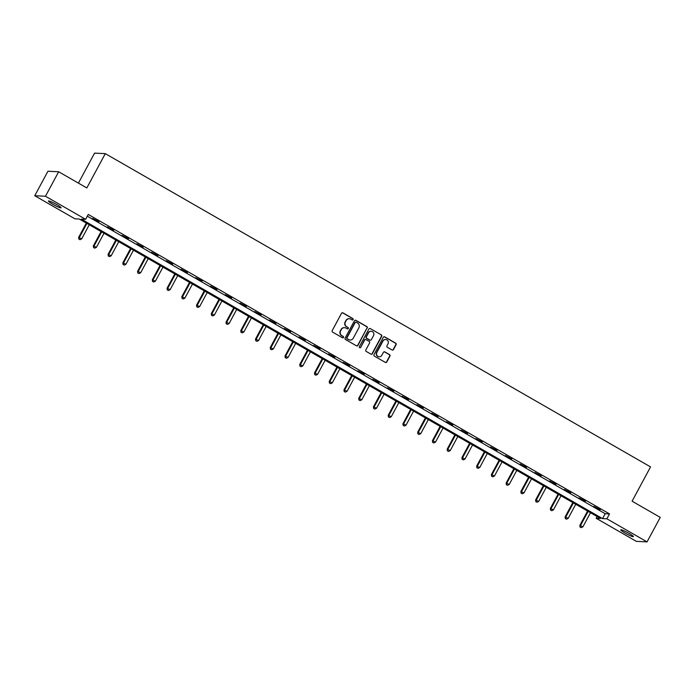 <?xml version="1.0" encoding="UTF-8"?>
<svg xmlns="http://www.w3.org/2000/svg" width="695" height="695" viewBox="0 0 695 695"><rect width="100%" height="100%" fill="white"/><g stroke="black" fill="none" stroke-linecap="round" stroke-linejoin="round"><path stroke-width="1.04" d="M353.112 319.587A0.773 0.747 92.8 0 0 352.825 318.545L342.965 312.88A1.103 1.06 92.8 0 0 341.523 313.306L332.201 330.62A1.103 1.06 92.8 0 0 332.61 332.114L342.461 337.779A0.773 0.747 92.8 0 0 343.478 337.483A0.773 0.747 92.8 0 0 343.191 336.432L341.914 335.702A3.518 3.397 92.8 0 1 340.602 330.916L341.375 329.473A3.518 3.397 92.8 0 1 346.006 328.101L347.283 328.831A0.773 0.747 92.8 0 0 348.291 328.535A0.773 0.747 92.8 0 0 348.004 327.484L346.727 326.754A3.518 3.397 92.8 0 1 345.424 321.967L346.197 320.525A3.518 3.397 92.8 0 1 350.819 319.153L352.096 319.891A0.773 0.747 92.8 0 0 353.112 319.587M352.278 319.961A0.773 0.747 92.8 0 0 352.53 318.527L342.678 312.863A1.103 1.06 92.8 0 0 342.357 312.75M342.644 337.857A0.773 0.747 92.8 0 0 342.896 336.423L341.914 335.702M347.465 328.909A0.773 0.747 92.8 0 0 347.717 327.475L346.727 326.754M625.196 533.117A7.167 0.825 28.3 0 1 620.739 529.807A7.167 0.825 28.3 0 1 628.905 533.3A7.167 0.825 28.3 0 1 633.362 536.61A7.167 0.825 28.3 0 1 625.196 533.117M52.898 204.321A7.167 0.825 28.3 0 1 48.441 201.02A7.167 0.825 28.3 0 1 56.608 204.504A7.167 0.825 28.3 0 1 61.073 207.814A7.167 0.825 28.3 0 1 52.898 204.321M392.049 349.959A1.103 1.06 92.8 0 0 393.492 349.524L396.107 344.668A1.103 1.06 92.8 0 0 395.698 343.174L384.752 336.884A1.103 1.06 92.8 0 0 383.31 337.318L373.988 354.632A1.103 1.06 92.8 0 0 374.397 356.127L385.343 362.416A1.103 1.06 92.8 0 0 386.785 361.982L389.947 356.118A1.103 1.06 92.8 0 0 389.539 354.624L384.856 351.931A1.103 1.06 92.8 0 0 383.405 352.356L381.842 355.267A2.945 2.841 92.8 0 1 379.218 356.787A2.945 2.841 92.8 0 1 376.881 352.417L383.014 341.019A2.945 2.841 92.8 0 1 385.638 339.507A2.945 2.841 92.8 0 1 387.975 343.869L386.959 345.771A1.103 1.06 92.8 0 0 387.367 347.265L392.049 349.959M34.75 195.738L47.946 171.239L58.658 171.761L86.823 187.937L105.293 153.638L650.555 466.901L632.085 501.199L660.25 517.384L647.054 541.883L636.342 541.362L596.18 518.288L600.523 518.496L79.256 219.029L74.912 218.812L34.75 195.738L45.47 196.259L85.633 219.333L81.289 219.125L602.548 518.6L606.891 518.809L647.054 541.883M58.658 171.761L45.47 196.259M87.327 216.18L605.189 513.701L609.532 513.909L88.265 214.434L85.633 219.333M609.532 513.909L606.891 518.809M367.264 328.101A1.103 1.06 92.8 0 0 366.856 326.598L355.91 320.317A1.103 1.06 92.8 0 0 354.459 320.743L345.137 338.057A1.103 1.06 92.8 0 0 345.545 339.551L356.492 345.841A1.103 1.06 92.8 0 0 357.942 345.415L366.969 328.083A1.103 1.06 92.8 0 0 366.56 326.589L355.614 320.299A1.103 1.06 92.8 0 0 355.301 320.178M370.331 328.605L381.277 334.886A1.103 1.06 92.8 0 1 381.685 336.38L372.364 353.703A1.103 1.06 92.8 0 1 370.921 354.129L366.23 351.435A1.103 1.06 92.8 0 1 365.822 349.941L369.601 342.922A1.103 1.06 92.8 0 0 369.193 341.427L366.091 339.638A1.103 1.06 92.8 0 0 364.64 340.072L360.705 347.378A0.773 0.747 92.8 0 1 360.019 347.778A0.773 0.747 92.8 0 1 359.411 346.631L368.889 329.03A1.103 1.06 92.8 0 1 370.331 328.605L381.277 334.886M105.293 153.638L94.572 153.117L78.422 183.115M92.626 218.421L99.02 221.714L92.626 218.421M107.369 226.891L113.763 230.184L107.369 226.891M122.112 235.362L128.505 238.654L122.112 235.362M136.854 243.832L143.248 247.125L136.854 243.832M151.597 252.302L157.991 255.595L151.597 252.302M166.34 260.773L172.734 264.065L166.34 260.773M181.082 269.243L187.476 272.536L181.082 269.243M195.825 277.713L202.219 281.006L195.825 277.713M210.559 286.184L216.953 289.476L210.559 286.184M225.302 294.645L231.696 297.938L225.302 294.645M240.044 303.116L246.438 306.408L240.044 303.116M254.787 311.586L261.181 314.878L254.787 311.586M269.53 320.056L275.924 323.349L269.53 320.056M284.272 328.527L290.666 331.819L284.272 328.527M299.015 336.997L305.409 340.289L299.015 336.997M313.758 345.467L320.152 348.76L313.758 345.467M328.5 353.937L334.894 357.23L328.5 353.937M343.243 362.408L349.637 365.7L343.243 362.408M357.986 370.878L364.38 374.171L357.986 370.878M372.729 379.348L379.123 382.641L372.729 379.348M387.471 387.81L393.865 391.103L387.471 387.81M402.214 396.28L408.608 399.573L402.214 396.28M416.957 404.751L423.351 408.043L416.957 404.751M431.691 413.221L438.085 416.514L431.691 413.221M446.433 421.691L452.827 424.984L446.433 421.691M461.176 430.162L467.57 433.454L461.176 430.162M475.919 438.632L482.313 441.924L475.919 438.632M490.661 447.102L497.055 450.395L490.661 447.102M505.404 455.572L511.798 458.865L505.404 455.572M520.147 464.043L526.541 467.335L520.147 464.043M534.889 472.513L541.283 475.806L534.889 472.513M549.632 480.975L556.026 484.267L549.632 480.975M564.375 489.445L570.769 492.738L564.375 489.445M579.117 497.915L585.511 501.208L579.117 497.915M593.86 506.386L600.254 509.678L593.86 506.386M597.118 516.541L596.18 518.288M605.189 513.701L602.548 518.6M349.194 318.718A3.518 3.397 92.8 0 0 345.91 320.517L346.197 320.525M346.44 326.737A3.518 3.397 92.8 0 1 345.128 321.959L345.91 320.517M344.373 327.658A3.518 3.397 92.8 0 0 341.089 329.465L341.375 329.473M341.627 335.685A3.518 3.397 92.8 0 1 340.315 330.907L341.089 329.465M356.813 345.962A1.103 1.06 92.8 0 0 357.647 345.398L366.969 328.083M356.205 322.245A0.773 0.747 92.8 0 0 355.188 322.549L347.005 337.744A0.773 0.747 92.8 0 0 347.291 338.795L348.638 339.568A3.518 3.397 92.8 0 0 353.26 338.196L358.855 327.805A3.518 3.397 92.8 0 0 357.551 323.019L356.205 322.245M355.736 322.159A0.773 0.747 92.8 0 0 354.902 322.532L355.188 322.549M349.985 339.994A3.518 3.397 92.8 0 1 348.351 339.551L347.005 338.778A0.773 0.747 92.8 0 1 346.718 337.735L354.902 322.532M371.234 354.25A1.103 1.06 92.8 0 0 372.077 353.685L381.399 336.371A1.103 1.06 92.8 0 0 380.99 334.877M365.474 339.507A1.103 1.06 92.8 0 0 364.354 340.055L360.705 347.378M359.871 347.752A0.773 0.747 92.8 0 0 360.418 347.361M373.528 335.633A2.945 2.841 92.8 0 0 371.191 331.272A2.945 2.841 92.8 0 0 368.567 332.783L366.404 336.797A1.103 1.06 92.8 0 0 366.812 338.291L369.922 340.081A1.103 1.06 92.8 0 0 371.365 339.647L373.528 335.633M371.043 331.263A2.945 2.841 92.8 0 0 368.272 332.766L368.567 332.783M370.244 340.194A1.103 1.06 92.8 0 1 369.627 340.064L366.526 338.283A1.103 1.06 92.8 0 1 366.117 336.78L368.272 332.766M385.49 339.507A2.945 2.841 92.8 0 0 382.728 341.01L383.014 341.019M379.07 356.77A2.945 2.841 92.8 0 1 376.586 352.408L382.728 341.01M385.664 362.538A1.103 1.06 92.8 0 0 386.498 361.973L389.66 356.101A1.103 1.06 92.8 0 0 389.243 354.606L384.561 351.913A1.103 1.06 92.8 0 0 384.239 351.8M392.371 350.08A1.103 1.06 92.8 0 0 393.205 349.516L395.82 344.659A1.103 1.06 92.8 0 0 395.412 343.165L384.465 336.875A1.103 1.06 92.8 0 0 384.144 336.754M86.336 223.086L78.605 237.438L81.697 238.828L89.264 224.772M86.901 223.416L79.334 237.473L78.848 239.132L80.081 239.688L79.134 239.141M81.697 238.828L80.081 239.688M78.848 239.132L78.605 237.438M101.079 231.557L93.347 245.908L96.44 247.298L104.007 233.242M101.644 231.887L94.077 245.943L93.59 247.602L94.824 248.158L93.877 247.611M96.44 247.298L94.824 248.158M93.59 247.602L93.347 245.908M115.822 240.027L108.09 254.379L111.183 255.769L118.749 241.712M116.386 240.357L108.82 254.413L108.333 256.073L109.567 256.629L108.62 256.081M111.183 255.769L109.567 256.629M108.333 256.073L108.09 254.379M130.564 248.497L122.833 262.849L125.925 264.239L133.492 250.183M131.129 248.827L123.562 262.884L123.076 264.534L124.309 265.099L123.362 264.552M125.925 264.239L124.309 265.099M123.076 264.534L122.833 262.849M145.298 256.968L137.575 271.319L140.668 272.709L148.235 258.653M145.872 257.298L138.305 271.354L137.819 273.005L139.052 273.561L138.105 273.022M140.668 272.709L139.052 273.561M137.819 273.005L137.575 271.319M160.041 265.438L152.318 279.79L155.402 281.18L162.977 267.123M160.614 265.768L153.039 279.824L152.561 281.475L153.795 282.031L152.848 281.492M155.402 281.18L153.795 282.031M152.561 281.475L152.318 279.79M174.784 273.908L167.061 288.251L170.145 289.65L177.72 275.594M175.357 274.23L167.782 288.286L167.304 289.945L168.537 290.501L167.591 289.963M170.145 289.65L168.537 290.501M167.304 289.945L167.061 288.251M189.526 282.379L181.803 296.722L184.887 298.12L192.463 284.064M190.1 282.7L182.524 296.756L182.047 298.416L183.28 298.972L182.333 298.433M184.887 298.12L183.28 298.972M182.047 298.416L181.803 296.722M204.269 290.849L196.546 305.192L199.63 306.591L207.197 292.534M204.843 291.17L197.267 305.227L196.789 306.886L198.023 307.442L197.076 306.903M199.63 306.591L198.023 307.442M196.789 306.886L196.546 305.192M219.012 299.319L211.289 313.662L214.373 315.052L221.94 300.996M219.577 299.641L212.01 313.697L211.523 315.356L212.766 315.912L211.819 315.374M214.373 315.052L212.766 315.912M211.523 315.356L211.289 313.662M233.755 307.789L226.031 322.132L229.115 323.522L236.682 309.466M234.319 308.111L226.752 322.167L226.266 323.827L227.508 324.383L226.561 323.835M229.115 323.522L227.508 324.383M226.266 323.827L226.031 322.132M248.497 316.251L240.774 330.603L243.858 331.993L251.425 317.936M249.062 316.581L241.495 330.638L241.009 332.297L242.242 332.853L241.304 332.306M243.858 331.993L242.242 332.853M241.009 332.297L240.774 330.603M263.24 324.721L255.517 339.073L258.601 340.463L266.168 326.407M263.805 325.052L256.238 339.108L255.751 340.767L256.985 341.323L256.047 340.776M258.601 340.463L256.985 341.323M255.751 340.767L255.517 339.073M277.983 333.192L270.259 347.543L273.344 348.933L280.91 334.877M278.547 333.522L270.981 347.578L270.494 349.238L271.728 349.793L270.789 349.246M273.344 348.933L271.728 349.793M270.494 349.238L270.259 347.543M292.725 341.662L285.002 356.014L288.086 357.404L295.653 343.347M293.29 341.992L285.723 356.048L285.237 357.699L286.47 358.264L285.532 357.716M288.086 357.404L286.47 358.264M285.237 357.699L285.002 356.014M307.468 350.132L299.736 364.484L302.829 365.874L310.396 351.818M308.033 350.462L300.466 364.519L299.979 366.169L301.213 366.725L300.266 366.187M302.829 365.874L301.213 366.725M299.979 366.169L299.736 364.484M322.211 358.603L314.479 372.954L317.572 374.344L325.138 360.288M322.775 358.933L315.209 372.989L314.722 374.64L315.956 375.196L315.009 374.657M317.572 374.344L315.956 375.196M314.722 374.64L314.479 372.954M336.953 367.073L329.221 381.416L332.314 382.815L339.881 368.758M337.518 367.394L329.951 381.451L329.465 383.11L330.698 383.666L329.751 383.127M332.314 382.815L330.698 383.666M329.465 383.11L329.221 381.416M351.696 375.543L343.964 389.886L347.057 391.285L354.624 377.229M352.261 375.865L344.694 389.921L344.207 391.58L345.441 392.136L344.494 391.598M347.057 391.285L345.441 392.136M344.207 391.58L343.964 389.886M366.43 384.014L358.707 398.357L361.791 399.755L369.366 385.699M367.003 384.335L359.437 398.391L358.95 400.051L360.184 400.607L359.237 400.068M361.791 399.755L360.184 400.607M358.95 400.051L358.707 398.357M381.173 392.484L373.45 406.827L376.534 408.217L384.109 394.161M381.746 392.805L374.171 406.862L373.693 408.521L374.926 409.077L373.98 408.538M376.534 408.217L374.926 409.077M373.693 408.521L373.45 406.827M395.915 400.954L388.192 415.297L391.276 416.687L398.852 402.631M396.489 401.276L388.913 415.332L388.435 416.991L389.669 417.547L388.722 417M391.276 416.687L389.669 417.547M388.435 416.991L388.192 415.297M410.658 409.416L402.935 423.768L406.019 425.158L413.594 411.101M411.232 409.746L403.656 423.802L403.178 425.462L404.412 426.018L403.465 425.47M406.019 425.158L404.412 426.018M403.178 425.462L402.935 423.768M425.401 417.886L417.678 432.238L420.762 433.628L428.329 419.572M425.966 418.216L418.399 432.273L417.921 433.932L419.155 434.488L418.208 433.941M420.762 433.628L419.155 434.488M417.921 433.932L417.678 432.238M440.144 426.356L432.42 440.708L435.504 442.098L443.071 428.042M440.708 426.687L433.141 440.743L432.655 442.402L433.897 442.958L432.95 442.411M435.504 442.098L433.897 442.958M432.655 442.402L432.42 440.708M454.886 434.827L447.163 449.178L450.247 450.568L457.814 436.512M455.451 435.157L447.884 449.213L447.398 450.864L448.64 451.429L447.693 450.881M450.247 450.568L448.64 451.429M447.398 450.864L447.163 449.178M469.629 443.297L461.906 457.649L464.99 459.039L472.557 444.982M470.194 443.627L462.627 457.684L462.14 459.334L463.374 459.89L462.436 459.352M464.99 459.039L463.374 459.89M462.14 459.334L461.906 457.649M484.372 451.767L476.648 466.119L479.732 467.509L487.299 453.453M484.936 452.097L477.369 466.154L476.883 467.805L478.117 468.361L477.178 467.822M479.732 467.509L478.117 468.361M476.883 467.805L476.648 466.119M499.114 460.238L491.391 474.581L494.475 475.979L502.042 461.923M499.679 460.559L492.112 474.616L491.626 476.275L492.859 476.831L491.921 476.292M494.475 475.979L492.859 476.831M491.626 476.275L491.391 474.581M513.857 468.708L506.134 483.051L509.218 484.45L516.785 470.393M514.422 469.029L506.855 483.086L506.368 484.745L507.602 485.301L506.655 484.762M509.218 484.45L507.602 485.301M506.368 484.745L506.134 483.051M528.6 477.178L520.868 491.521L523.961 492.92L531.527 478.855M529.164 477.5L521.597 491.556L521.111 493.215L522.345 493.771L521.398 493.233M523.961 492.92L522.345 493.771M521.111 493.215L520.868 491.521M543.342 485.649L535.61 499.992L538.703 501.382L546.27 487.325M543.907 485.97L536.34 500.026L535.854 501.686L537.087 502.242L536.14 501.703M538.703 501.382L537.087 502.242M535.854 501.686L535.61 499.992M558.085 494.119L550.353 508.462L553.446 509.852L561.013 495.796M558.65 494.44L551.083 508.497L550.596 510.156L551.83 510.712L550.883 510.165M553.446 509.852L551.83 510.712M550.596 510.156L550.353 508.462M572.819 502.581L565.096 516.932L568.189 518.322L575.755 504.266M573.392 502.911L565.826 516.967L565.339 518.626L566.573 519.182L565.626 518.635M568.189 518.322L566.573 519.182M565.339 518.626L565.096 516.932M587.562 511.051L579.839 525.403L582.923 526.793L590.498 512.736M588.135 511.381L580.568 525.437L580.082 527.097L581.315 527.653L580.368 527.105M582.923 526.793L581.315 527.653M580.082 527.097L579.839 525.403"/></g></svg>
